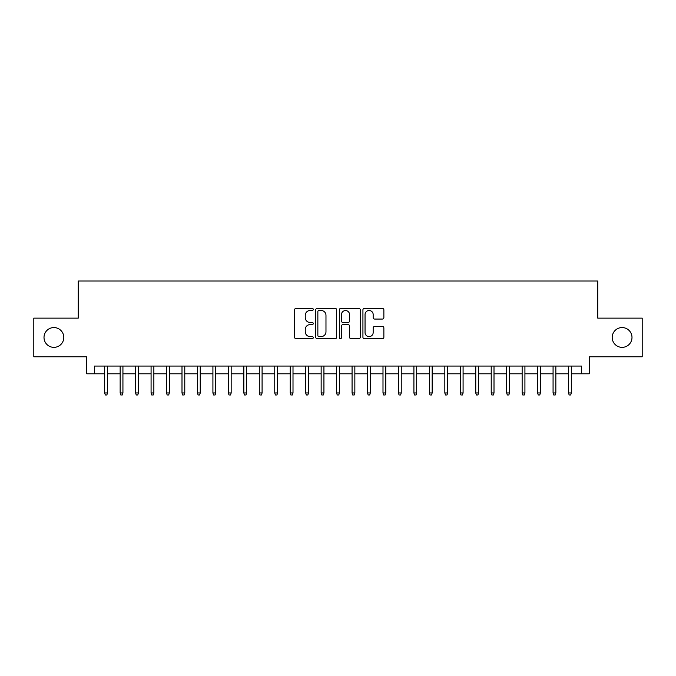 <?xml version="1.0" encoding="UTF-8"?>
<svg xmlns="http://www.w3.org/2000/svg" width="676" height="676" viewBox="0 0 676 676"><rect width="100%" height="100%" fill="white"/><g stroke="black" fill="none" stroke-linecap="round" stroke-linejoin="round"><path stroke-width="1.01" d="M313.267 309.431A1.065 1.065 0 0 0 312.202 308.366L296.08 308.366A1.521 1.521 0 0 0 294.559 309.887L294.559 337.206A1.521 1.521 0 0 0 296.08 338.718L312.202 338.718A1.065 1.065 0 0 0 313.267 337.654A1.065 1.065 0 0 0 312.202 336.597L310.115 336.597A4.859 4.859 0 0 1 305.256 331.739L305.256 329.465A4.859 4.859 0 0 1 310.115 324.607L312.202 324.607A1.065 1.065 0 0 0 313.267 323.542A1.065 1.065 0 0 0 312.202 322.477L310.115 322.477A4.859 4.859 0 0 1 305.256 317.627L305.256 315.346A4.859 4.859 0 0 1 310.115 310.495L312.202 310.495A1.065 1.065 0 0 0 313.267 309.431M612.202 337.459A9.895 9.895 0 0 0 622.097 347.354A9.895 9.895 0 0 0 631.992 337.459A9.895 9.895 0 0 0 622.097 327.564A9.895 9.895 0 0 0 612.202 337.459M44.008 337.459A9.895 9.895 0 0 0 53.903 347.354A9.895 9.895 0 0 0 63.797 337.459A9.895 9.895 0 0 0 53.903 327.564A9.895 9.895 0 0 0 44.008 337.459M382.354 319.064A1.521 1.521 0 0 0 383.867 317.551L383.867 309.887A1.521 1.521 0 0 0 382.354 308.366L364.449 308.366A1.521 1.521 0 0 0 362.928 309.887L362.928 337.206A1.521 1.521 0 0 0 364.449 338.718L382.354 338.718A1.521 1.521 0 0 0 383.867 337.206L383.867 327.945A1.521 1.521 0 0 0 382.354 326.423L374.69 326.423A1.521 1.521 0 0 0 373.169 327.945L373.169 332.533A4.056 4.056 0 0 1 369.113 336.597A4.056 4.056 0 0 1 365.048 332.533L365.048 314.551A4.056 4.056 0 0 1 369.113 310.495A4.056 4.056 0 0 1 373.169 314.551L373.169 317.551A1.521 1.521 0 0 0 374.69 319.064L382.354 319.064M94.488 373.794L94.488 366.062L581.512 366.062L581.512 373.794L589.244 373.794L589.244 356.784L642.2 356.784L642.2 318.134L597.753 318.134L597.753 281.022L78.247 281.022L78.247 318.134L33.8 318.134L33.8 356.784L86.756 356.784L86.756 373.794L104.687 373.794M336.673 309.887A1.521 1.521 0 0 0 335.152 308.366L317.247 308.366A1.521 1.521 0 0 0 315.726 309.887L315.726 337.206A1.521 1.521 0 0 0 317.247 338.718L335.152 338.718A1.521 1.521 0 0 0 336.673 337.206L336.673 309.887M340.848 308.366L358.753 308.366A1.521 1.521 0 0 1 360.274 309.887L360.274 337.206A1.521 1.521 0 0 1 358.753 338.718L351.089 338.718A1.521 1.521 0 0 1 349.568 337.206L349.568 326.128A1.521 1.521 0 0 0 348.055 324.607L342.969 324.607A1.521 1.521 0 0 0 341.456 326.128L341.456 337.654A1.065 1.065 0 0 1 340.391 338.718A1.065 1.065 0 0 1 339.327 337.654L339.327 309.887A1.521 1.521 0 0 1 340.848 308.366M107.476 373.794L120.151 373.794M122.931 373.794L135.614 373.794M138.394 373.794L151.078 373.794M153.858 373.794L166.533 373.794M169.321 373.794L181.996 373.794M184.776 373.794L197.46 373.794M200.24 373.794L212.915 373.794M215.703 373.794L228.378 373.794M231.167 373.794L243.842 373.794M246.622 373.794L259.305 373.794M262.085 373.794L274.76 373.794M277.549 373.794L290.224 373.794M293.004 373.794L305.687 373.794M308.467 373.794L321.151 373.794M323.931 373.794L336.606 373.794M339.394 373.794L352.069 373.794M354.849 373.794L367.533 373.794M370.313 373.794L382.996 373.794M385.776 373.794L398.451 373.794M401.24 373.794L413.915 373.794M416.695 373.794L429.378 373.794M432.158 373.794L444.833 373.794M447.622 373.794L460.297 373.794M463.085 373.794L475.76 373.794M478.54 373.794L491.224 373.794M494.004 373.794L506.679 373.794M509.467 373.794L522.142 373.794M524.922 373.794L537.606 373.794M540.386 373.794L553.069 373.794M555.849 373.794L568.524 373.794M571.313 373.794L581.512 373.794M318.92 310.495A1.065 1.065 0 0 0 317.855 311.551L317.855 335.533A1.065 1.065 0 0 0 318.92 336.597L321.117 336.597A4.859 4.859 0 0 0 325.976 331.739L325.976 315.346A4.859 4.859 0 0 0 321.117 310.495L318.92 310.495M349.568 314.627A4.056 4.056 0 0 0 345.512 310.571A4.056 4.056 0 0 0 341.456 314.627L341.456 320.965A1.521 1.521 0 0 0 342.969 322.477L348.055 322.477A1.521 1.521 0 0 0 349.568 320.965L349.568 314.627M104.687 392.967L105.312 394.978L106.85 394.978L107.476 392.967L104.687 392.967L104.687 366.062M107.476 392.967L107.476 366.062M120.151 392.967L120.767 394.978L122.314 394.978L122.931 392.967L120.151 392.967L120.151 366.062M122.931 392.967L122.931 366.062M135.614 392.967L136.231 394.978L137.777 394.978L138.394 392.967L135.614 392.967L135.614 366.062M138.394 392.967L138.394 366.062M151.078 392.967L151.694 394.978L153.241 394.978L153.858 392.967L151.078 392.967L151.078 366.062M153.858 392.967L153.858 366.062M166.533 392.967L167.149 394.978L168.696 394.978L169.321 392.967L166.533 392.967L166.533 366.062M169.321 392.967L169.321 366.062M181.996 392.967L182.613 394.978L184.159 394.978L184.776 392.967L181.996 392.967L181.996 366.062M184.776 392.967L184.776 366.062M197.46 392.967L198.076 394.978L199.623 394.978L200.24 392.967L197.46 392.967L197.46 366.062M200.24 392.967L200.24 366.062M212.915 392.967L213.54 394.978L215.086 394.978L215.703 392.967L212.915 392.967L212.915 366.062M215.703 392.967L215.703 366.062M228.378 392.967L228.995 394.978L230.541 394.978L231.167 392.967L228.378 392.967L228.378 366.062M231.167 392.967L231.167 366.062M243.842 392.967L244.459 394.978L246.005 394.978L246.622 392.967L243.842 392.967L243.842 366.062M246.622 392.967L246.622 366.062M259.305 392.967L259.922 394.978L261.468 394.978L262.085 392.967L259.305 392.967L259.305 366.062M262.085 392.967L262.085 366.062M274.76 392.967L275.385 394.978L276.932 394.978L277.549 392.967L274.76 392.967L274.76 366.062M277.549 392.967L277.549 366.062M290.224 392.967L290.841 394.978L292.387 394.978L293.004 392.967L290.224 392.967L290.224 366.062M293.004 392.967L293.004 366.062M305.687 392.967L306.304 394.978L307.85 394.978L308.467 392.967L305.687 392.967L305.687 366.062M308.467 392.967L308.467 366.062M321.151 392.967L321.768 394.978L323.314 394.978L323.931 392.967L321.151 392.967L321.151 366.062M323.931 392.967L323.931 366.062M336.606 392.967L337.231 394.978L338.769 394.978L339.394 392.967L336.606 392.967L336.606 366.062M339.394 392.967L339.394 366.062M352.069 392.967L352.686 394.978L354.232 394.978L354.849 392.967L352.069 392.967L352.069 366.062M354.849 392.967L354.849 366.062M367.533 392.967L368.15 394.978L369.696 394.978L370.313 392.967L367.533 392.967L367.533 366.062M370.313 392.967L370.313 366.062M382.996 392.967L383.613 394.978L385.159 394.978L385.776 392.967L382.996 392.967L382.996 366.062M385.776 392.967L385.776 366.062M398.451 392.967L399.068 394.978L400.615 394.978L401.24 392.967L398.451 392.967L398.451 366.062M401.24 392.967L401.24 366.062M413.915 392.967L414.532 394.978L416.078 394.978L416.695 392.967L413.915 392.967L413.915 366.062M416.695 392.967L416.695 366.062M429.378 392.967L429.995 394.978L431.541 394.978L432.158 392.967L429.378 392.967L429.378 366.062M432.158 392.967L432.158 366.062M444.833 392.967L445.459 394.978L447.005 394.978L447.622 392.967L444.833 392.967L444.833 366.062M447.622 392.967L447.622 366.062M460.297 392.967L460.914 394.978L462.46 394.978L463.085 392.967L460.297 392.967L460.297 366.062M463.085 392.967L463.085 366.062M475.76 392.967L476.377 394.978L477.924 394.978L478.54 392.967L475.76 392.967L475.76 366.062M478.54 392.967L478.54 366.062M491.224 392.967L491.841 394.978L493.387 394.978L494.004 392.967L491.224 392.967L491.224 366.062M494.004 392.967L494.004 366.062M506.679 392.967L507.304 394.978L508.851 394.978L509.467 392.967L506.679 392.967L506.679 366.062M509.467 392.967L509.467 366.062M522.142 392.967L522.759 394.978L524.306 394.978L524.922 392.967L522.142 392.967L522.142 366.062M524.922 392.967L524.922 366.062M537.606 392.967L538.223 394.978L539.769 394.978L540.386 392.967L537.606 392.967L537.606 366.062M540.386 392.967L540.386 366.062M553.069 392.967L553.686 394.978L555.233 394.978L555.849 392.967L553.069 392.967L553.069 366.062M555.849 392.967L555.849 366.062M568.524 392.967L569.15 394.978L570.688 394.978L571.313 392.967L568.524 392.967L568.524 366.062M571.313 392.967L571.313 366.062"/></g></svg>
